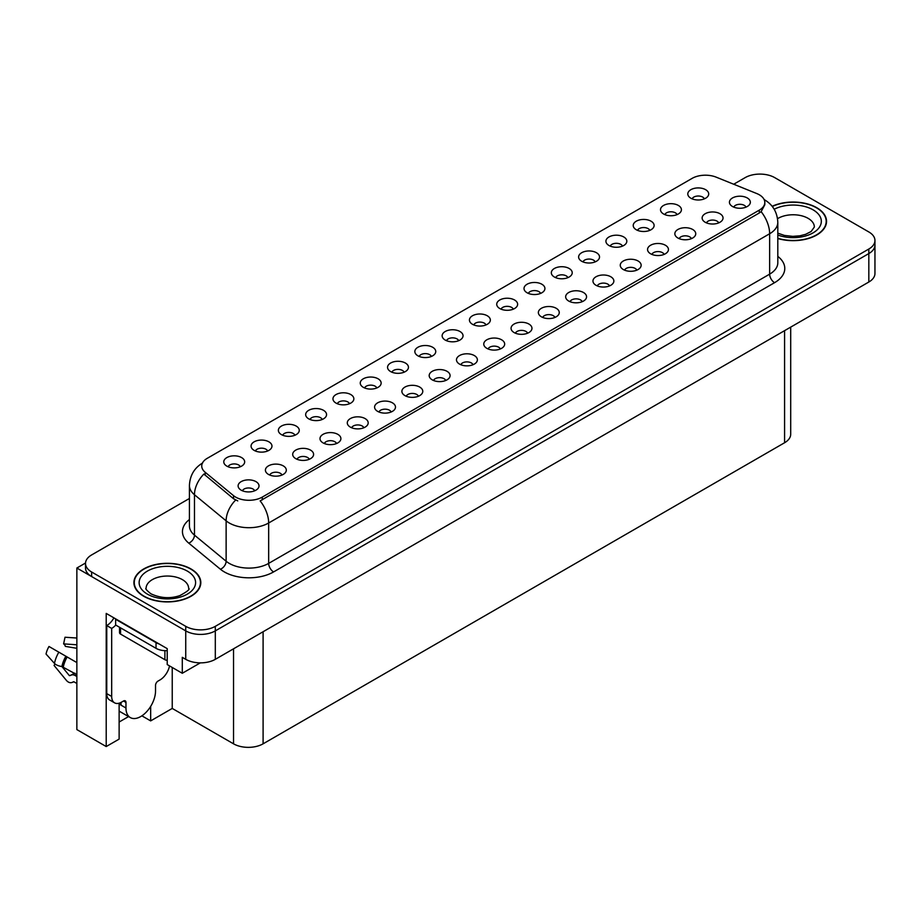 <?xml version="1.0" encoding="UTF-8"?>
<svg xmlns="http://www.w3.org/2000/svg" width="921" height="921" viewBox="0 0 921 921"><rect width="100%" height="100%" fill="white"/><g stroke="black" fill="none" stroke-linecap="round" stroke-linejoin="round"><path stroke-width="1.38" d="M349.52 403.72A6.274 3.615 0 0 0 347.839 401.947A6.274 3.615 0 0 0 341.656 401.038A6.274 3.615 0 0 0 337.293 403.72M350.797 394.556A10.453 6.033 0 0 0 337.408 393.889A10.453 6.033 0 0 0 333.943 401.383A10.453 6.033 0 0 0 336.015 403.087A10.453 6.033 0 0 0 352.87 401.383A10.453 6.033 0 0 0 350.797 394.556M704.369 198.844A6.274 3.615 0 0 0 702.688 197.082A6.274 3.615 0 0 0 696.506 196.161A6.274 3.615 0 0 0 692.132 198.844M705.647 189.691A10.453 6.033 0 0 0 692.247 189.012A10.453 6.033 0 0 0 688.793 196.518A10.453 6.033 0 0 0 690.865 198.222A10.453 6.033 0 0 0 707.719 196.518A10.453 6.033 0 0 0 705.647 189.691M691.418 238.643A6.274 3.615 0 0 0 689.725 236.881A6.274 3.615 0 0 0 683.555 235.96A6.274 3.615 0 0 0 679.18 238.643M692.684 229.479A10.453 6.033 0 0 0 679.295 228.811A10.453 6.033 0 0 0 675.83 236.306A10.453 6.033 0 0 0 677.902 238.021A10.453 6.033 0 0 0 694.756 236.306A10.453 6.033 0 0 0 692.684 229.479M376.816 387.96A6.274 3.615 0 0 0 375.135 386.198A6.274 3.615 0 0 0 368.953 385.277A6.274 3.615 0 0 0 364.589 387.96M378.094 378.796A10.453 6.033 0 0 0 364.704 378.128A10.453 6.033 0 0 0 361.239 385.623A10.453 6.033 0 0 0 363.311 387.327A10.453 6.033 0 0 0 380.166 385.623A10.453 6.033 0 0 0 378.094 378.796M609.529 285.924A6.274 3.615 0 0 0 607.837 284.152A6.274 3.615 0 0 0 601.666 283.242A6.274 3.615 0 0 0 597.292 285.924M610.796 276.761A10.453 6.033 0 0 0 597.407 276.093A10.453 6.033 0 0 0 593.941 283.587A10.453 6.033 0 0 0 596.014 285.291A10.453 6.033 0 0 0 612.868 283.587A10.453 6.033 0 0 0 610.796 276.761M540.592 293.396A6.274 3.615 0 0 0 538.912 291.635A6.274 3.615 0 0 0 532.729 290.725A6.274 3.615 0 0 0 528.355 293.396M541.87 284.244A10.453 6.033 0 0 0 528.47 283.564A10.453 6.033 0 0 0 525.016 291.071A10.453 6.033 0 0 0 527.088 292.774A10.453 6.033 0 0 0 543.943 291.071A10.453 6.033 0 0 0 541.87 284.244M445.752 380.477A6.274 3.615 0 0 0 444.06 378.715A6.274 3.615 0 0 0 437.889 377.794A6.274 3.615 0 0 0 433.515 380.477M447.019 371.313A10.453 6.033 0 0 0 433.63 370.645A10.453 6.033 0 0 0 430.165 378.14A10.453 6.033 0 0 0 432.237 379.855A10.453 6.033 0 0 0 449.091 378.14A10.453 6.033 0 0 0 447.019 371.313M622.481 246.126A6.274 3.615 0 0 0 620.8 244.364A6.274 3.615 0 0 0 614.618 243.443A6.274 3.615 0 0 0 610.243 246.126M623.759 236.962A10.453 6.033 0 0 0 610.358 236.294A10.453 6.033 0 0 0 606.904 243.789A10.453 6.033 0 0 0 608.977 245.504A10.453 6.033 0 0 0 625.831 243.789A10.453 6.033 0 0 0 623.759 236.962M527.641 333.195A6.274 3.615 0 0 0 525.949 331.433A6.274 3.615 0 0 0 519.778 330.512A6.274 3.615 0 0 0 515.403 333.195M528.907 324.042A10.453 6.033 0 0 0 515.518 323.363A10.453 6.033 0 0 0 512.053 330.869A10.453 6.033 0 0 0 514.125 332.573A10.453 6.033 0 0 0 530.98 330.869A10.453 6.033 0 0 0 528.907 324.042M567.889 277.647A6.274 3.615 0 0 0 566.208 275.874A6.274 3.615 0 0 0 560.026 274.965A6.274 3.615 0 0 0 555.651 277.647M569.166 268.483A10.453 6.033 0 0 0 555.766 267.815A10.453 6.033 0 0 0 552.312 275.31A10.453 6.033 0 0 0 554.384 277.014A10.453 6.033 0 0 0 571.239 275.31A10.453 6.033 0 0 0 569.166 268.483M473.049 364.716A6.274 3.615 0 0 0 471.356 362.955A6.274 3.615 0 0 0 465.186 362.034A6.274 3.615 0 0 0 460.811 364.716M474.315 355.552A10.453 6.033 0 0 0 460.926 354.884A10.453 6.033 0 0 0 457.461 362.379A10.453 6.033 0 0 0 459.533 364.094A10.453 6.033 0 0 0 476.387 362.379A10.453 6.033 0 0 0 474.315 355.552M649.777 230.365A6.274 3.615 0 0 0 648.096 228.604A6.274 3.615 0 0 0 641.914 227.683A6.274 3.615 0 0 0 637.539 230.365M651.055 221.201A10.453 6.033 0 0 0 637.654 220.533A10.453 6.033 0 0 0 634.201 228.028A10.453 6.033 0 0 0 636.273 229.743A10.453 6.033 0 0 0 653.127 228.028A10.453 6.033 0 0 0 651.055 221.201M554.937 317.434A6.274 3.615 0 0 0 553.245 315.673A6.274 3.615 0 0 0 547.074 314.752A6.274 3.615 0 0 0 542.699 317.434M556.203 308.282A10.453 6.033 0 0 0 542.814 307.602A10.453 6.033 0 0 0 539.349 315.109A10.453 6.033 0 0 0 541.421 316.812A10.453 6.033 0 0 0 558.276 315.109A10.453 6.033 0 0 0 556.203 308.282M267.631 450.991A6.274 3.615 0 0 0 265.95 449.229A6.274 3.615 0 0 0 259.78 448.308A6.274 3.615 0 0 0 255.405 450.991M268.909 441.838A10.453 6.033 0 0 0 255.52 441.159A10.453 6.033 0 0 0 252.055 448.665A10.453 6.033 0 0 0 254.127 450.369A10.453 6.033 0 0 0 270.981 448.665A10.453 6.033 0 0 0 268.909 441.838M404.112 372.199A6.274 3.615 0 0 0 402.431 370.438A6.274 3.615 0 0 0 396.249 369.517A6.274 3.615 0 0 0 391.886 372.199M405.39 363.035A10.453 6.033 0 0 0 392.001 362.367A10.453 6.033 0 0 0 388.535 369.862A10.453 6.033 0 0 0 390.608 371.566A10.453 6.033 0 0 0 407.462 369.862A10.453 6.033 0 0 0 405.39 363.035M281.976 475.029A6.274 3.615 0 0 0 280.295 473.267A6.274 3.615 0 0 0 274.113 472.346A6.274 3.615 0 0 0 269.738 475.029M283.242 465.865A10.453 6.033 0 0 0 269.853 465.197A10.453 6.033 0 0 0 266.388 472.692A10.453 6.033 0 0 0 268.46 474.407A10.453 6.033 0 0 0 285.326 472.692A10.453 6.033 0 0 0 283.242 465.865M486 324.917A6.274 3.615 0 0 0 484.319 323.156A6.274 3.615 0 0 0 478.137 322.235A6.274 3.615 0 0 0 473.762 324.917M487.278 315.765A10.453 6.033 0 0 0 473.878 315.086A10.453 6.033 0 0 0 470.424 322.592A10.453 6.033 0 0 0 472.496 324.296A10.453 6.033 0 0 0 489.35 322.592A10.453 6.033 0 0 0 487.278 315.765M336.568 443.508A6.274 3.615 0 0 0 334.887 441.746A6.274 3.615 0 0 0 328.705 440.825A6.274 3.615 0 0 0 324.33 443.508M337.834 434.355A10.453 6.033 0 0 0 324.445 433.676A10.453 6.033 0 0 0 320.98 441.182A10.453 6.033 0 0 0 323.052 442.886A10.453 6.033 0 0 0 339.918 441.182A10.453 6.033 0 0 0 337.834 434.355M418.456 396.237A6.274 3.615 0 0 0 416.776 394.476A6.274 3.615 0 0 0 410.593 393.555A6.274 3.615 0 0 0 406.219 396.237M419.723 387.073A10.453 6.033 0 0 0 406.334 386.406A10.453 6.033 0 0 0 402.868 393.9A10.453 6.033 0 0 0 404.941 395.604A10.453 6.033 0 0 0 421.795 393.9A10.453 6.033 0 0 0 419.723 387.073M513.296 309.157A6.274 3.615 0 0 0 511.615 307.395A6.274 3.615 0 0 0 505.433 306.474A6.274 3.615 0 0 0 501.059 309.157M514.574 300.004A10.453 6.033 0 0 0 501.174 299.325A10.453 6.033 0 0 0 497.72 306.831A10.453 6.033 0 0 0 499.792 308.535A10.453 6.033 0 0 0 516.646 306.831A10.453 6.033 0 0 0 514.574 300.004M363.864 427.747A6.274 3.615 0 0 0 362.183 425.986A6.274 3.615 0 0 0 356.001 425.076A6.274 3.615 0 0 0 351.626 427.747M365.13 418.595A10.453 6.033 0 0 0 351.741 417.915A10.453 6.033 0 0 0 348.276 425.421A10.453 6.033 0 0 0 350.348 427.125A10.453 6.033 0 0 0 367.203 425.421A10.453 6.033 0 0 0 365.13 418.595M595.185 261.886A6.274 3.615 0 0 0 593.504 260.125A6.274 3.615 0 0 0 587.322 259.204A6.274 3.615 0 0 0 582.947 261.886M596.463 252.722A10.453 6.033 0 0 0 583.062 252.055A10.453 6.033 0 0 0 579.608 259.549A10.453 6.033 0 0 0 581.681 261.253A10.453 6.033 0 0 0 598.535 259.549A10.453 6.033 0 0 0 596.463 252.722M500.345 348.955A6.274 3.615 0 0 0 498.652 347.194A6.274 3.615 0 0 0 492.482 346.273A6.274 3.615 0 0 0 488.107 348.955M501.611 339.803A10.453 6.033 0 0 0 488.222 339.124A10.453 6.033 0 0 0 484.757 346.63A10.453 6.033 0 0 0 486.829 348.334A10.453 6.033 0 0 0 503.683 346.63A10.453 6.033 0 0 0 501.611 339.803M431.408 356.439A6.274 3.615 0 0 0 429.727 354.677A6.274 3.615 0 0 0 423.545 353.756A6.274 3.615 0 0 0 419.182 356.439M432.686 347.275A10.453 6.033 0 0 0 419.285 346.607A10.453 6.033 0 0 0 415.832 354.101A10.453 6.033 0 0 0 417.904 355.817A10.453 6.033 0 0 0 434.758 354.101A10.453 6.033 0 0 0 432.686 347.275M718.702 222.882A6.274 3.615 0 0 0 717.022 221.121A6.274 3.615 0 0 0 710.851 220.2A6.274 3.615 0 0 0 706.476 222.882M719.98 213.73A10.453 6.033 0 0 0 706.591 213.05A10.453 6.033 0 0 0 703.126 220.556A10.453 6.033 0 0 0 705.198 222.26A10.453 6.033 0 0 0 722.052 220.556A10.453 6.033 0 0 0 719.98 213.73M391.16 411.998A6.274 3.615 0 0 0 389.479 410.225A6.274 3.615 0 0 0 383.297 409.315A6.274 3.615 0 0 0 378.922 411.998M392.427 402.834A10.453 6.033 0 0 0 379.038 402.166A10.453 6.033 0 0 0 375.572 409.661A10.453 6.033 0 0 0 377.645 411.365A10.453 6.033 0 0 0 394.499 409.661A10.453 6.033 0 0 0 392.427 402.834M240.335 466.751A6.274 3.615 0 0 0 238.654 464.99A6.274 3.615 0 0 0 232.483 464.069A6.274 3.615 0 0 0 228.109 466.751M241.613 457.587A10.453 6.033 0 0 0 228.224 456.92A10.453 6.033 0 0 0 224.759 464.414A10.453 6.033 0 0 0 226.831 466.13A10.453 6.033 0 0 0 243.685 464.414A10.453 6.033 0 0 0 241.613 457.587M322.223 419.469A6.274 3.615 0 0 0 320.543 417.708A6.274 3.615 0 0 0 314.372 416.799A6.274 3.615 0 0 0 309.997 419.469M323.501 410.317A10.453 6.033 0 0 0 310.112 409.638A10.453 6.033 0 0 0 306.647 417.144A10.453 6.033 0 0 0 308.719 418.848A10.453 6.033 0 0 0 325.574 417.144A10.453 6.033 0 0 0 323.501 410.317M254.68 490.789A6.274 3.615 0 0 0 252.999 489.028A6.274 3.615 0 0 0 246.816 488.107A6.274 3.615 0 0 0 242.442 490.789M255.946 481.625A10.453 6.033 0 0 0 242.557 480.958A10.453 6.033 0 0 0 239.092 488.452A10.453 6.033 0 0 0 241.164 490.168A10.453 6.033 0 0 0 258.03 488.452A10.453 6.033 0 0 0 255.946 481.625M745.998 207.121A6.274 3.615 0 0 0 744.318 205.36A6.274 3.615 0 0 0 738.147 204.439A6.274 3.615 0 0 0 733.772 207.121M747.276 197.969A10.453 6.033 0 0 0 733.887 197.29A10.453 6.033 0 0 0 730.422 204.796A10.453 6.033 0 0 0 732.494 206.5A10.453 6.033 0 0 0 749.349 204.796A10.453 6.033 0 0 0 747.276 197.969M458.704 340.678A6.274 3.615 0 0 0 457.023 338.916A6.274 3.615 0 0 0 450.841 337.995A6.274 3.615 0 0 0 446.478 340.678M459.982 331.514A10.453 6.033 0 0 0 446.581 330.846A10.453 6.033 0 0 0 443.128 338.341A10.453 6.033 0 0 0 445.2 340.056A10.453 6.033 0 0 0 462.054 338.341A10.453 6.033 0 0 0 459.982 331.514M309.272 459.268A6.274 3.615 0 0 0 307.591 457.507A6.274 3.615 0 0 0 301.409 456.586A6.274 3.615 0 0 0 297.034 459.268M310.538 450.116A10.453 6.033 0 0 0 297.149 449.436A10.453 6.033 0 0 0 293.684 456.943A10.453 6.033 0 0 0 295.756 458.646A10.453 6.033 0 0 0 312.622 456.943A10.453 6.033 0 0 0 310.538 450.116M677.073 214.605A6.274 3.615 0 0 0 675.392 212.843A6.274 3.615 0 0 0 669.21 211.922A6.274 3.615 0 0 0 664.835 214.605M678.351 205.441A10.453 6.033 0 0 0 664.95 204.773A10.453 6.033 0 0 0 661.497 212.279A10.453 6.033 0 0 0 663.569 213.983A10.453 6.033 0 0 0 680.423 212.279A10.453 6.033 0 0 0 678.351 205.441M582.233 301.685A6.274 3.615 0 0 0 580.541 299.912A6.274 3.615 0 0 0 574.37 299.003A6.274 3.615 0 0 0 569.995 301.685M583.5 292.521A10.453 6.033 0 0 0 570.111 291.842A10.453 6.033 0 0 0 566.645 299.348A10.453 6.033 0 0 0 568.718 301.052A10.453 6.033 0 0 0 585.572 299.348A10.453 6.033 0 0 0 583.5 292.521M294.927 435.23A6.274 3.615 0 0 0 293.246 433.469A6.274 3.615 0 0 0 287.076 432.548A6.274 3.615 0 0 0 282.701 435.23M296.205 426.078A10.453 6.033 0 0 0 282.816 425.398A10.453 6.033 0 0 0 279.351 432.905A10.453 6.033 0 0 0 281.423 434.608A10.453 6.033 0 0 0 298.277 432.905A10.453 6.033 0 0 0 296.205 426.078M664.122 254.403A6.274 3.615 0 0 0 662.429 252.642A6.274 3.615 0 0 0 656.259 251.721A6.274 3.615 0 0 0 651.884 254.403M665.388 245.239A10.453 6.033 0 0 0 651.999 244.572A10.453 6.033 0 0 0 648.534 252.066A10.453 6.033 0 0 0 650.606 253.782A10.453 6.033 0 0 0 667.46 252.066A10.453 6.033 0 0 0 665.388 245.239M636.825 270.164A6.274 3.615 0 0 0 635.133 268.402A6.274 3.615 0 0 0 628.962 267.481A6.274 3.615 0 0 0 624.588 270.164M638.092 261A10.453 6.033 0 0 0 624.703 260.332A10.453 6.033 0 0 0 621.238 267.827A10.453 6.033 0 0 0 623.31 269.531A10.453 6.033 0 0 0 640.164 267.827A10.453 6.033 0 0 0 638.092 261M759.295 194.78A18.811 10.856 0 0 0 756.786 193.56L716.216 177.166A18.811 10.856 0 0 0 692.12 178.375L207.248 458.324A18.811 10.856 0 0 0 201.734 466.003A18.811 10.856 0 0 0 205.13 472.231L233.543 495.659A18.811 10.856 0 0 0 262.255 497.11L759.295 210.138A18.811 10.856 0 0 0 764.81 202.459A18.811 10.856 0 0 0 759.295 194.78M760.734 174.104L759.146 174.104M85.526 563.019L76.857 568.027L185.743 630.885A20.907 12.065 0 0 0 215.307 630.885L868.825 253.574A20.907 12.065 0 0 0 874.95 245.044A20.907 12.065 0 0 1 868.825 253.574L215.307 630.885A20.907 12.065 0 0 1 185.743 630.885L91.628 576.558A20.907 12.065 0 0 1 85.515 568.027L85.515 563.468A20.907 12.065 0 0 0 91.628 571.999L185.743 626.338A20.907 12.065 0 0 0 215.307 626.338L868.825 249.027A20.907 12.065 0 0 0 874.95 240.496A20.907 12.065 0 0 0 868.825 231.954L774.722 177.626A20.907 12.065 0 0 0 745.158 177.626L733.715 184.235M119.131 703.195L119.131 739.103L106.214 746.551L106.214 613.421L167.219 648.637L167.219 664.571L182.289 673.274L182.289 657.341L185.743 659.332A20.907 12.065 0 0 0 215.307 659.332L868.825 282.022A20.907 12.065 0 0 0 874.95 273.491L874.95 240.496M200.318 662.867L182.289 673.274M106.214 746.551L76.857 729.593L76.857 568.027M790.702 327.128L790.702 434.217A20.907 12.065 180 0 1 784.577 442.748L263.095 743.823A20.907 12.065 180 0 1 233.531 743.823L172.239 708.433L172.239 667.472M172.239 708.433L150.664 720.89L150.664 706.43M141.892 715.836L150.664 720.89M119.131 722.029L128.572 716.573M777.808 238.527A33.444 19.306 0 0 0 826.54 221.351A33.444 19.306 0 0 0 816.743 207.697A33.444 19.306 0 0 0 772.143 206.292M191.015 568.959A33.444 19.306 0 0 0 154.567 564.769A33.444 19.306 0 0 0 133.913 582.613A33.444 19.306 0 0 0 143.711 596.267A33.444 19.306 0 0 0 180.159 600.457A33.444 19.306 0 0 0 200.813 582.613A33.444 19.306 0 0 0 191.015 568.959M764.81 202.459L764.81 204.761L761.126 211.657L759.295 212.97L260.136 500.897A24.383 14.08 60 0 1 268.667 522.99A27.872 16.094 180 0 1 229.248 522.99A27.872 16.094 180 0 1 226.129 520.837L194.469 494.738A27.872 16.094 180 0 1 189.427 485.517L189.427 525.903A27.872 16.094 0 0 0 194.469 535.136L226.129 561.234A27.872 16.094 0 0 0 229.248 563.387A27.872 16.094 0 0 0 268.667 563.387L769.645 274.147A27.872 16.094 0 0 0 777.808 262.761L777.808 222.375A27.872 16.094 180 0 1 769.645 233.75A24.383 14.08 -120 0 0 761.126 211.657M237.768 500.897L233.543 498.756L203.875 474.05A24.383 16.313 129.5 0 0 194.469 494.738L194.469 535.136A6.965 4.663 -50.5 0 1 188.759 543.137A34.837 20.112 180 0 1 189.427 519.525M189.427 498.48L91.628 554.937A20.907 12.065 0 0 0 85.515 563.468M55.03 663.949L54.063 665.446L66.381 680.366A7.667 5.422 -105 0 0 71.688 682.576A7.667 5.422 -105 0 0 72.805 682.081L73.784 681.713L76.857 683.486M76.857 676.509L75.062 675.484A7.667 5.422 -105 0 0 71.677 674.932A7.667 5.422 -105 0 0 70.56 675.427L69.397 675.646L61.891 666.539A7.667 3.131 -168.4 0 1 54.466 663.408L46.05 654.048A16.025 9.256 120 0 1 48.986 646.484L76.857 662.579M125.97 702.435L123.506 701.008A3.488 2.015 -60 0 1 125.256 700.835A3.488 2.015 -60 0 1 125.97 702.435L125.97 708.007A20.907 12.065 120 0 0 130.31 717.574A20.907 12.065 120 0 0 140.752 716.538A20.907 12.065 120 0 0 155.534 690.934L155.534 685.362A3.488 2.015 -60 0 1 157.998 681.103L159.966 679.963A13.93 8.047 -60 0 0 169.522 665.895M121.042 704.588L121.042 702.412M120.559 704.876A20.907 12.065 -60 0 1 120.674 702.596M76.857 674.644L61.88 666.539A21.839 12.606 120 0 1 65.875 656.247M76.857 648.315L65.368 646.381A9.555 5.514 120 0 0 63.618 643.894L76.857 644.781M76.857 638.023L65.011 637.24L63.618 643.894M123.506 701.008L121.537 702.147A13.93 8.047 -60 0 1 114.572 702.838L109.645 699.995A13.93 8.047 -60 0 1 106.755 693.617L106.755 625.566A13.93 8.047 120 0 0 113.928 617.864M115.735 625.071A13.93 8.047 -60 0 1 111.683 628.41L106.755 625.566M114.572 702.838A13.93 8.047 -60 0 1 111.683 696.46L111.683 628.41M159.183 643.998A13.93 8.047 180 0 1 156.029 642.639L115.632 619.315A13.93 8.047 0 0 0 116.046 619.096M156.029 642.639L156.029 648.326A13.93 8.047 0 0 0 167.219 650.64M115.632 619.315L115.632 625.002L156.029 648.326M772.293 206.488A33.098 19.111 180 0 1 816.501 207.835A33.098 19.111 180 0 1 826.195 221.351A33.098 19.111 180 0 1 777.808 238.297M190.762 569.097A33.098 19.111 180 0 1 200.456 582.613A33.098 19.111 180 0 1 180.032 600.273A33.098 19.111 180 0 1 143.964 596.129A33.098 19.111 180 0 1 134.27 582.613A33.098 19.111 180 0 1 154.693 564.964A33.098 19.111 180 0 1 190.762 569.097M119.534 627.259L119.534 632.681A3.488 2.015 0 0 0 120.559 634.097L164.894 659.701A3.488 2.015 0 0 0 167.219 660.288M868.825 282.022L868.825 249.027M215.307 659.332L215.307 626.338M185.743 659.332L185.743 626.338M263.095 743.823L263.095 631.737M784.577 442.748L784.577 330.662M233.531 743.823L233.531 648.81M205.13 472.231L205.13 475.328M233.543 495.659L233.543 498.756M262.255 497.11L262.255 499.942M759.295 210.138L759.295 212.97M273.595 571.918A6.965 4.018 60 0 1 268.667 563.387L268.667 522.99L769.645 233.75L769.645 274.147A6.965 4.018 60 0 0 774.573 282.678L273.595 571.918A34.837 20.112 180 0 1 224.321 571.918A34.837 20.112 180 0 1 220.418 569.236L188.759 543.137M235.626 500.045A24.383 16.313 129.5 0 0 226.129 520.837L226.129 561.234A6.965 4.663 -50.5 0 1 220.418 569.236M777.808 256.383A34.837 20.112 180 0 1 774.573 282.678M91.628 571.999L91.628 576.558M125.97 708.007L121.042 705.164M67.164 656.984A20.907 12.065 120 0 0 63.33 666.839M75.062 675.484A13.93 8.047 120 0 0 76.857 674.805M73.576 674.149A16.486 9.521 120 0 0 74.728 673.412M69.397 675.646A17.372 10.027 120 0 0 74.29 673.17M58.829 652.172A23.831 13.757 120 0 0 54.466 663.408M72.805 682.081A21.839 12.606 120 0 0 73.853 681.747M66.68 656.708A21.137 12.203 120 0 0 62.812 666.677M111.683 696.46L106.755 693.617M777.808 233.151L784.416 235.431L792.808 236.363L799.912 235.799L805.599 234.337L811.113 231.528L814.348 227.038A21.252 12.272 0 0 0 808.131 218.358A21.252 12.272 0 0 0 777.543 218.68M774.193 209.251A28.217 16.29 180 0 1 813.059 209.827A28.217 16.29 180 0 1 815.062 231.585A28.217 16.29 180 0 1 777.808 235.039M188.609 588.3A21.252 12.272 0 0 0 182.393 579.631A21.252 12.272 0 0 0 159.229 576.972A21.252 12.272 0 0 0 146.105 588.3C145.011 588.473 146.612 590.303 150.894 593.792C160.565 598.247 170.224 598.846 179.86 595.599C187.47 591.466 190.382 589.037 188.609 588.3M187.32 571.089A28.217 16.29 180 0 1 187.32 594.137A28.217 16.29 180 0 1 147.406 594.137A28.217 16.29 180 0 1 147.406 571.089A28.217 16.29 180 0 1 187.32 571.089M164.894 659.701L164.894 650.663M120.559 634.097L120.559 627.846M777.808 222.375C777.336 212.348 772.938 204.83 764.591 199.834L764.131 199.569M202.643 462.964C194.308 467.972 189.899 475.489 189.427 485.517M130.31 717.574L119.131 711.127M75.004 673.216L71.677 674.932M73.956 681.805L71.688 682.576M826.195 221.351L826.195 224.125M200.456 582.613L200.456 585.399M134.27 582.613L134.27 585.399"/></g></svg>
